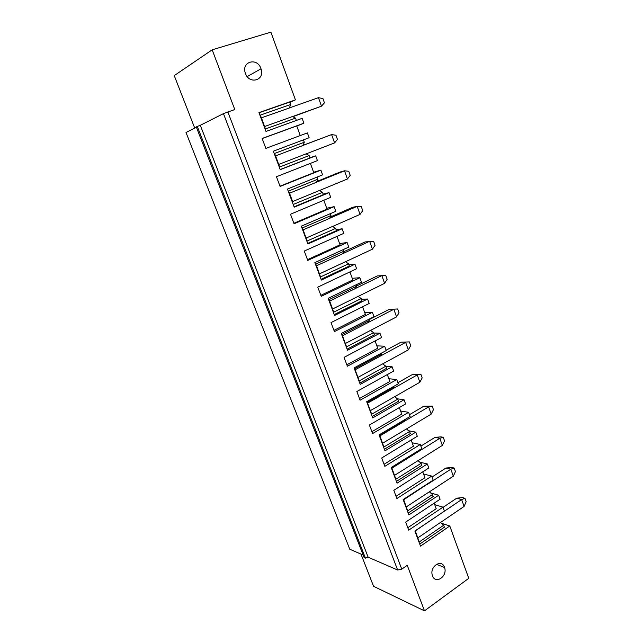 <?xml version="1.0" encoding="UTF-8"?>
<svg xmlns="http://www.w3.org/2000/svg" width="643" height="643" viewBox="0 0 643 643"><rect width="100%" height="100%" fill="white"/><g stroke="black" fill="none" stroke-linecap="round" stroke-linejoin="round"><path stroke-width="0.96" d="M275.606 155.879L279.592 167.027L274.545 153.476L304.292 142.24L303.086 145.447L275.606 155.879L274.545 153.476M278.781 164.391L306.148 153.838L309.146 155.574L279.592 167.027M306.197 153.862L334.569 142.915L337.438 139.402L335.967 135.255L331.603 134.58L303.15 145.278M323.815 200.246L327.038 209.104L293.867 223.266M279.994 186.189L313.768 172.686L310.384 163.394M319.547 190.497L347.421 178.987L344.503 170.805L340.123 172.027L316.806 181.495M289.511 193.205L288.546 191.067L317.763 179.236L316.501 182.234L289.511 193.205L292.621 201.556L319.499 190.465L322.521 192.321L323.365 194.644L294.076 206.837M316.525 182.178L344.503 170.805L348.763 171.271L350.21 175.338L347.421 178.987M292.621 201.556L288.546 191.067M309.934 157.736L315.705 155.855L317.433 160.621L276.45 176.729L280.091 186.446L320.881 170.13L322.593 174.864L287.453 189.042L294.205 207.167L329.039 192.651L323.164 194.09M316.991 177.122L317.763 179.236M322.521 192.321L293.505 204.361M320.881 170.13L313.615 172.268M363.15 555.038L349.76 549.226L186.012 132.49L196.404 127.258M364.131 557.561L196.276 126.936L197.297 126.422L365.441 558.14L364.131 557.561M360.996 554.097L373.559 586.295L424.476 610.85L407.252 565.326L401.762 569.135L397.639 570.011L368.142 557.208L365.441 558.14M368.142 557.208L200.294 125.297L197.297 126.422M397.639 570.011L223.459 113.626L200.294 125.297M223.459 113.626L234.775 109.535L212.174 49.816L270.896 32.15L295.426 99.882L258.96 112.597L265.985 131.437L302.122 118.352L303.882 123.215L296.785 126.06M194.733 128.102L174.245 75.609L212.174 49.816M336.152 229.784L342.124 228.771L307.909 243.954L301.286 226.175L335.799 211.314L334.111 206.66L326.732 208.252M348.908 264.828L354.968 264.217L321.363 280.059L314.861 262.609L348.755 247.081L347.107 242.524L307.764 260.399L304.268 251.051L343.788 233.361L342.124 228.771M347.107 242.524L339.6 243.593M361.43 299.236L367.579 299.027L334.561 315.48L328.179 298.36L361.479 282.197L359.855 277.72L321.219 296.335L317.779 287.156L356.6 268.734L354.968 264.217M359.855 277.72L352.243 278.29M373.728 333.034L379.957 333.203L347.517 350.25L341.256 333.444L373.969 316.678L372.377 312.281L334.416 331.603L331.041 322.593L369.178 303.456L367.579 299.027M372.377 312.281L364.661 312.361M359.244 380.833L354.727 368.72L359.244 380.833L385.808 366.221L392.117 366.775L360.241 384.393L354.092 367.892L386.242 350.539L384.675 346.223L347.373 366.221L344.061 357.379L381.532 337.551L379.957 333.203M384.675 346.223L376.854 345.838M397.358 398.813L404.061 399.745L372.731 417.91L366.687 401.706L398.29 383.799L396.747 379.555L360.088 400.203L356.841 391.523L393.669 371.043L392.117 366.775M396.747 379.555L388.838 378.719M408.667 430.778L415.796 432.136L384.996 450.831L379.065 434.917L410.121 416.471L408.61 412.308L372.578 433.575L369.387 425.047L405.58 403.941L404.061 399.745M408.61 412.308L400.605 411.03M419.775 462.156L427.33 463.965L397.044 483.158L391.217 467.525L421.752 448.573L420.273 444.482L384.844 466.344L381.709 457.977L417.291 436.259L415.796 432.136M420.273 444.482L412.171 442.778M430.681 492.964L438.663 495.239L408.876 514.922L403.153 499.563L433.181 480.12L431.718 476.093L396.892 498.534L393.813 490.312L428.793 468.016L427.33 463.965M431.718 476.093L423.544 473.987M441.387 523.217L449.795 525.982L420.506 546.132L414.88 531.038L444.409 511.121L442.979 507.166L408.723 530.154L405.701 522.076L440.101 499.225L438.663 495.239M442.979 507.166L434.724 504.667M424.476 610.85L468.755 578.322L449.795 525.982M289.816 102.446L295.426 99.882M315.705 155.855L280.227 169.664L273.347 151.193L309.138 137.731L307.394 132.9L265.848 148.38L262.135 138.47L303.882 123.215M334.111 206.66L294.06 223.772L290.491 214.24L330.735 197.337L329.039 192.651M260.913 68.528L261.01 68.809C265.358 80.303 249.09 85.053 245.385 73.214C241.037 61.696 257.144 56.994 260.913 68.528M444.474 567.287C441.588 558.317 429.13 566.813 432.442 575.606C435.263 584.865 447.874 576.313 444.554 567.512L444.474 567.287M334.569 142.915L331.603 134.58L303.11 145.39M303.432 139.877L304.292 142.24M309.146 155.574L310.006 157.937L280.187 169.543M300.249 135.56L296.736 125.924L262.167 138.558M259.041 112.798L289.688 102.108L290.572 104.536L289.422 107.96L261.436 117.83L260.27 115.153L290.572 104.536M247.539 76.975L247.957 77.433M324.434 102.8L322.939 98.58L318.454 97.68L321.484 106.175L324.434 102.8M292.886 116.696L321.484 106.175L292.589 116.536M261.436 117.83L265.422 128.97L260.27 115.153M264.667 126.502L292.541 116.512L295.523 118.127L265.422 128.97M289.438 107.903L318.454 97.68M295.523 118.127L296.359 120.442M336.988 236.407L340.067 244.846L307.483 259.635M332.648 226.449L360.04 214.4L362.74 210.631L361.318 206.628L357.178 206.363L352.734 207.287L330.293 216.996M360.04 214.4L357.178 206.363L329.69 218.282M303.158 229.832L302.29 227.944L330.976 215.542L329.658 218.339L303.158 229.832L307.145 240.988L302.29 227.944M306.205 238.031L332.608 226.424L335.646 228.394L307.145 240.988M330.293 213.677L330.976 215.542M335.646 228.394L336.474 230.668L307.716 243.424M349.921 271.901L352.846 279.946L320.841 295.338M345.516 261.749L372.434 249.187L375.054 245.288L373.655 241.358L365.111 241.913L343.627 251.791M372.434 249.187L369.621 241.286L342.615 253.728M316.541 265.776L315.769 264.128L343.941 251.188L342.582 253.784L316.541 265.776L320.536 276.932L315.769 264.128M319.539 273.822L345.476 261.717L348.53 263.799L320.536 276.932M343.354 249.556L343.941 251.188M348.53 263.799L349.35 266.033L321.09 279.327M358.143 296.407L384.602 283.346L387.15 279.327L385.776 275.469L377.272 275.935L356.608 285.982M384.602 283.346L381.846 275.59L355.306 288.522M329.682 301.061L328.999 299.638L356.68 286.175L355.266 288.586L329.682 301.061L333.677 312.201L328.999 299.638M332.624 308.953L358.103 296.375L361.181 298.561L333.677 312.201M356.166 284.777L356.68 286.175M361.181 298.561L361.985 300.755L334.223 314.572M346.577 346.834L341.98 334.497L346.577 346.834L373.607 332.696L370.513 330.414L396.562 316.903L399.03 312.771L397.679 308.978L389.224 309.355L397.679 308.978M396.562 316.903L393.846 309.283L367.764 322.698M342.582 335.694L367.724 322.762L369.178 320.536L341.98 334.497M345.476 343.442L370.513 330.414M389.224 309.355L368.905 319.772M368.752 319.354L369.178 320.536M373.607 332.696L374.387 334.85L347.116 349.165M362.612 306.751L365.401 314.403L333.958 330.373M382.73 363.866L408.313 349.872L410.7 345.629L409.382 341.907L400.967 342.197L409.382 341.907M408.313 349.872L405.645 342.389L380.013 356.254M355.249 369.701L379.957 356.326L381.46 354.277L354.727 368.72M359.767 383.132L386.58 368.335L385.808 366.221L382.698 363.842L358.087 377.312M400.967 342.197L386.113 350.202M381.106 353.312L381.46 354.277M375.078 340.967L377.73 348.241L346.826 364.774M371.678 414.221L367.249 402.325L371.678 414.221L397.792 399.158L394.665 396.683L419.855 382.272L422.178 377.923L420.876 374.266L417.235 374.917L412.501 374.467L420.876 374.266M419.855 382.272L417.235 374.917L392.045 389.216M367.692 403.097L391.981 389.296L393.524 387.424L367.249 402.325M370.472 410.572L394.665 396.683M412.501 374.467L397.896 382.73M393.243 386.66L393.524 387.424M397.792 399.158L398.547 401.232L372.193 416.479M387.327 374.572L389.843 381.476L359.469 398.539M406.464 428.969L431.196 414.108L433.454 409.663L432.176 406.063L428.624 406.882L423.841 406.191L432.176 406.063M431.196 414.108L428.624 406.882L403.876 421.599M379.909 435.89L379.547 435.327L405.371 419.983L403.788 421.695L379.909 435.89L383.895 447.014L379.547 435.327M382.641 443.236L406.432 428.945L409.567 431.509L383.895 447.014M423.841 406.191L409.478 414.695M405.162 419.413L405.371 419.983M409.567 431.509L410.306 433.551L384.401 449.24M399.351 407.574L401.738 414.132L371.879 431.71M418.014 460.677L442.352 445.406L444.538 440.865L443.284 437.328L439.82 438.301L434.99 437.369L440.857 436.87L443.284 437.328M442.352 445.406L439.82 438.301L415.515 453.403M391.909 468.112L391.619 467.742L417.018 451.973L415.386 453.524L391.909 468.112L395.895 479.22L391.619 467.742M394.601 475.33L417.99 460.653L421.133 463.306L395.895 479.22M434.99 437.369L420.86 446.113M421.133 463.306L421.864 465.307L396.393 481.414M411.158 439.997L413.425 446.21L384.072 464.278M429.371 491.839L453.315 476.182L455.437 471.544L454.199 468.064L450.823 469.189L445.953 468.032L451.756 467.493L454.199 468.064M453.315 476.182L450.823 469.189L427.016 484.621M403.7 499.772L428.455 483.415L403.7 499.772L407.686 510.863L403.482 499.587M406.344 506.861L429.347 491.815L432.506 494.547L407.686 510.863M445.953 468.032L432.048 477.002M432.506 494.547L433.221 496.517L408.168 513.034M422.764 471.858L424.91 477.741L396.048 496.275M440.535 522.47L464.093 506.435L466.151 501.709L464.937 498.293L461.642 499.563L456.731 498.18L462.47 497.602L464.937 498.293M464.093 506.435L461.642 499.563L438.711 515.035M415.29 530.877L439.699 514.312L415.29 530.877L419.268 541.961L415.137 530.877M417.886 537.845L440.511 522.446L443.678 525.251L419.268 541.961M456.731 498.18L443.051 507.367M443.678 525.251L444.385 527.196L419.742 544.091M434.17 503.164L436.195 508.726L407.807 527.718M401.762 569.135L227.847 111.898M261.01 68.809L247.209 76.565M444.554 567.512L436.436 564.281"/></g></svg>
